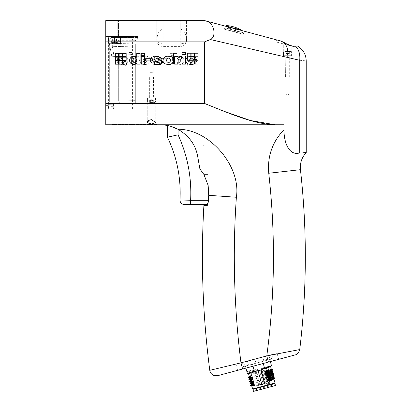 <?xml version="1.0" encoding="UTF-8"?>
<svg xmlns="http://www.w3.org/2000/svg" width="412" height="412" viewBox="0 0 412 412"><rect width="100%" height="100%" fill="white"/><g stroke="black" fill="none" stroke-linecap="round" stroke-linejoin="round"><path stroke-width="0.31" stroke-dasharray="2.06 1.54" d="M112.301 45.196L112.219 44.872L112.301 45.196M120.963 41.324L120.289 41.318L120.963 41.318L120.289 41.318L120.963 41.324L120.963 43.579L113.094 43.373L120.963 43.579L120.963 36.544L120.525 36.544L120.963 36.544L120.752 43.579L121.102 43.579L119.918 44.743L120.752 43.579L119.918 44.743L120.17 41.957L120.963 41.813L120.963 40.242L120.963 41.324L111.091 41.236L114.83 41.272L114.83 36.544L114.459 36.544L114.459 41.267L120.963 41.262L111.091 41.236L114.526 41.267L114.387 42.879L112.682 42.838C114.593 42.488 114.443 42.482 112.239 42.822L111.796 43.172L111.312 41.241L111.796 43.172L112.198 43.178L111.853 42.812L111.796 43.172L112.198 43.178L112.177 42.755L119.892 41.859L119.892 41.262L111.091 41.236L114.459 41.267L114.459 36.544L116.524 36.544L114.83 36.544L116.524 36.544L116.524 41.267L120.963 41.262L120.963 41.679L119.892 41.859L119.892 41.262L120.963 41.262L114.459 41.267L116.524 41.267L116.524 36.544L114.459 36.544L114.83 36.544L114.83 41.272L120.963 41.298L120.963 40.139L119.022 40.139L117.76 41.298L119.042 40.139L120.963 40.242L120.752 43.579L121.102 43.579L119.918 44.743L120.17 41.957L114.387 42.879L114.526 41.267L120.963 41.324M284.95 51.428L291.171 51.428L284.95 51.428M287.118 51.428L289.327 51.428L285.789 51.428L286.227 51.428L286.227 53.555L285.789 53.555L289.327 53.555L289.327 51.428L287.118 51.428L287.118 53.555L289.327 53.555L287.998 53.555L287.998 51.428L289.327 51.428L289.327 53.555L285.789 53.555L285.789 51.428L285.789 53.555L287.118 53.555L287.118 51.428M284.759 55.682L283.518 55.682L283.518 51.85L283.94 51.428L283.518 51.85L283.518 55.682L291.598 55.682L291.598 51.85L284.641 51.85L291.598 51.85L291.171 51.428L291.598 51.85L291.598 55.682L284.759 55.682M288.884 53.555L288.884 51.428L288.884 53.555L289.327 53.555L288.884 53.555M150.045 102.454L155.103 102.454L150.045 102.454M150.395 102.454L153.321 102.454L149.659 102.454L150.756 102.454L150.756 100.327L149.659 100.327L151.492 99.261L153.233 100.265L151.492 99.261L149.659 100.327L153.321 100.327L153.321 102.454L150.395 102.454L150.395 100.327L152.229 100.327L152.229 102.454L152.229 100.327L153.321 100.327L152.584 100.327L152.584 102.454L153.321 102.454L153.321 100.327L149.659 100.327L149.659 102.454L149.659 100.327L150.395 100.327L150.395 102.454M147.79 98.2L147.45 98.2L147.45 102.027L155.195 102.027L147.45 102.027L147.877 102.454L147.45 102.027L147.45 98.2L155.53 98.2L155.53 102.027L155.103 102.454L155.53 102.027L155.53 98.2L147.79 98.2M199.887 168.905L203.888 174.42L199.887 168.905L197.683 156.4C195.659 144.89 189.072 135.836 177.927 129.239C209.384 129.013 241.334 166.196 236.375 197.26L208.827 195.329L208.142 185.379L203.888 174.42L208.142 174.42L208.142 185.379L208.142 174.42L203.888 174.42L208.142 174.42L208.142 204.501L208.142 174.42L203.888 174.42M108.423 42.235L108.371 43.986L105.781 43.986L108.371 43.986L108.371 36.544L108.371 43.986C108.49 39.501 109.108 37.018 110.225 36.544L105.781 36.544L107.099 36.544L105.781 36.544L105.781 108.83L108.871 108.83L108.129 106.78L108.423 106.78L108.371 105.642L108.371 108.83L135.146 108.83L135.146 40.721L137.881 39.665L137.881 36.544L108.371 36.544L109.587 36.544L108.521 40.098L108.423 42.235L108.129 42.235C108.407 38.697 109.01 36.802 109.932 36.544L105.781 36.544L105.781 20.6L105.781 108.83L109.17 108.83L108.371 108.83L108.371 105.642C108.423 107.563 108.686 108.629 109.17 108.83M108.423 106.78L108.371 108.83L113.218 108.83L108.871 108.83M204.64 20.6L105.781 20.6L105.781 124.774L283.935 124.774L283.935 129.77C283.945 146.548 291.928 156.354 299.72 152.888C308.114 152.28 308.114 152.28 299.72 152.888L299.72 60.286L210.347 39.531L204.64 41.859L105.781 41.859M242.617 369.003L240.969 362.838L209.78 370.326L240.969 362.838L266.78 355.922L268.428 362.086L237.611 370.342L278.682 359.336L237.611 370.342L278.682 359.336L237.611 370.342L235.963 364.182L277.034 353.177L235.963 364.182M247.437 361.108L271.812 354.577L247.437 361.108L248.539 365.212L242.282 366.891L241.18 362.781M156.807 124.455L112.162 124.455L156.807 124.455L156.807 124.774L112.162 124.774L159.995 124.774L156.807 124.774L156.807 124.455M159.995 124.774L159.995 124.455L159.995 124.774L283.935 124.774L159.995 124.774C166.335 124.8 172.314 126.288 177.927 129.239M112.162 124.455L112.162 124.774L112.162 124.455M176.841 63.299C180.58 65.405 182.995 64.493 184.087 60.554C183.036 56.47 180.626 55.409 176.856 57.366L176.856 53.4L173.488 53.4L173.488 64.154L176.841 64.154L176.841 63.299C180.58 65.405 182.995 64.493 184.087 60.554C183.036 56.47 180.626 55.409 176.856 57.366L176.856 53.4L173.488 53.4L173.488 64.154L176.841 64.154L176.841 63.299M117.24 59.58L120.567 59.58C122.06 57.407 123.25 57.649 124.141 60.312C123.214 63.129 122.004 63.407 120.505 61.151L117.24 61.151C117.533 66.1 128.513 65.06 127.715 60.657C128.74 56.176 119.217 54.914 117.698 58.267L117.24 59.58L120.567 59.58C122.06 57.407 123.25 57.649 124.141 60.312C123.214 63.129 122.004 63.407 120.505 61.151L117.24 61.151C117.533 66.1 128.513 65.06 127.715 60.657C128.74 56.176 119.217 54.914 117.698 58.267L117.24 59.58M135.476 56.681L135.476 58.02L132.808 56.511L132.252 56.542L132.252 58.983C133.982 58.875 135.038 59.297 135.419 60.25L135.538 64.154L139.014 64.154L139.014 56.681L135.476 56.681L135.476 58.02L132.808 56.511L132.252 56.542L132.252 58.983C133.982 58.875 135.038 59.297 135.419 60.25L135.538 64.154L139.014 64.154L139.014 56.681L135.476 56.681M172.381 56.696L168.982 56.696L168.982 64.154L172.381 64.154L172.381 56.696L168.982 56.696L168.982 64.154L172.381 64.154L172.381 56.696M195.025 53.375L195.025 56.614L198.265 56.614L198.265 53.375L195.025 53.375L195.025 56.614L198.265 56.614L198.265 53.375L195.025 53.375M187.445 57.17L187.445 60.41L190.684 60.41L190.684 57.17L187.445 57.17L187.445 60.41L190.684 60.41L190.684 57.17L187.445 57.17M191.235 64.184L194.474 64.184L194.474 60.945L191.235 60.945L191.235 64.184L194.474 64.184L194.474 60.945L191.235 60.945L191.235 64.184M195.025 60.945L195.025 64.184L198.265 64.184L198.265 60.945L195.025 60.945L195.025 64.184L198.265 64.184L198.265 60.945L195.025 60.945M186.528 62.289L187.635 65.333L190.679 64.226L189.572 61.182L186.528 62.289L187.635 65.333L190.679 64.226L189.572 61.182L186.528 62.289M172.381 53.354L168.982 53.354L168.982 55.352L172.381 55.352L172.381 53.354L168.982 53.354L168.982 55.352L172.381 55.352L172.381 53.354M131.577 52.52L128.178 52.52L128.178 54.647L131.577 54.647L131.577 52.52L128.178 52.52L128.178 54.647L131.577 54.647L131.577 52.52M194.474 60.41L194.474 57.17L191.235 57.17L191.235 60.41L194.474 60.41L194.474 57.17L191.235 57.17L191.235 60.41L194.474 60.41M198.265 60.41L198.265 57.17L195.025 57.17L195.025 60.41L198.265 60.41L198.265 57.17L195.025 57.17L195.025 60.41L198.265 60.41M190.684 56.614L190.684 53.375L187.445 53.375L187.445 56.614L190.684 56.614L190.684 53.375L187.445 53.375L187.445 56.614L190.684 56.614M194.474 56.614L194.474 53.375L191.235 53.375L191.235 56.614L194.474 56.614L194.474 53.375L191.235 53.375L191.235 56.614L194.474 56.614M161.313 58.705L161.313 60.888L167.916 60.888L167.916 58.705L161.313 58.705L161.313 60.888L167.916 60.888L167.916 58.705L161.313 58.705M131.577 55.986L128.178 55.986L128.178 64.154L131.577 64.154L131.577 55.986L128.178 55.986L128.178 64.154L131.577 64.154L131.577 55.986M157.152 61.852L155.685 62.918C153.645 62.408 153.954 61.831 156.627 61.177C159.547 60.677 160.572 59.58 159.696 57.876C158.914 55.733 150.483 55.713 151.292 58.695L154.479 58.875C155.726 57.659 156.405 57.706 156.524 59.009C153.516 59.57 151.719 60.296 151.132 61.177C151.436 64.21 153.892 65.194 158.507 64.138L160.217 61.774L157.152 61.774L155.685 62.918C153.645 62.408 153.954 61.831 156.627 61.177C159.547 60.677 160.572 59.58 159.696 57.876C158.914 55.733 150.483 55.713 151.292 58.695L154.479 58.875C155.726 57.659 156.405 57.706 156.524 59.009C153.516 59.57 151.719 60.296 151.132 61.177C151.436 64.21 153.892 65.194 158.507 64.138L160.217 61.774L157.152 61.852M144.972 56.341C141.795 56.223 139.987 57.556 139.555 60.353C140.981 64.437 144.087 65.529 148.866 63.633C152.625 61.218 149.592 55.265 144.972 56.341C141.795 56.223 139.987 57.556 139.555 60.353C140.981 64.437 144.087 65.529 148.866 63.633C152.625 61.218 149.592 55.265 144.972 56.341M151.946 124.094L155.741 122.503L151.492 119.671L147.238 122.503C147.408 123.579 148.825 124.115 151.492 124.1M147.238 122.503L147.238 98.2L155.741 98.2L147.238 98.2L155.741 98.2L147.238 98.2L155.741 98.2L147.238 98.2L155.741 98.2L147.238 98.2L147.238 122.503M223.443 111.085L204.64 103.515L204.64 41.859M299.72 60.286C308.212 61.048 308.212 61.048 299.72 60.286C300.297 54.152 298.844 49.389 295.363 46.01C297.5 45.619 297.5 45.619 295.363 46.015L295.327 46.026M203.888 205.562L206.52 205.454M206.942 205.135L207.195 204.857M178.041 134.822L167.437 137.206C176.949 157.075 181.131 178.01 179.987 200.011C180.126 202.714 181.537 204.213 184.236 204.501L208.142 204.501L207.447 204.501L208.426 201.314L208.827 195.329M208.421 201.391L208.142 201.314L208.142 185.379M283.935 129.77C272.317 141.975 267.259 156.467 268.758 173.251L300.446 169.677L268.758 173.251C275.597 234.222 274.938 295.116 266.78 355.922L286.69 352.095M291.037 351.251L299.735 349.556M268.428 362.086L294.343 355.139L268.428 362.086M178.066 129.311C188.727 135.352 195.267 144.385 197.683 156.4C195.267 144.385 188.727 135.352 178.066 129.311L178.066 134.817C187.578 155.607 191.76 177.418 190.622 200.247L208.142 200.247M208.142 202.941L208.142 201.314M206.113 205.562L208.142 205.562L206.113 205.562M108.423 108.83L135.146 108.83M270.576 354.907L271.673 359.017L248.539 365.212M259.22 362.349L258.123 358.244M263.855 361.108L262.758 357.003M271.673 359.017L272.914 358.682L271.812 354.577M242.421 362.452L243.523 366.556L272.914 358.682M270.051 359.449L268.948 355.345M266.657 360.361L265.555 356.251M255.97 363.224L254.874 359.115M251.335 364.466L250.238 360.356M245.145 366.124L244.043 362.014M243.523 366.556L242.282 366.891M247.344 373.39L248.75 373.715L248.199 371.66L246.793 371.336L253.983 369.806L252.468 364.162L262.732 361.412C272.023 358.919 272.028 358.919 262.732 361.412C272.023 358.919 272.028 358.919 262.732 361.412L252.463 364.162C243.168 366.654 243.168 366.654 252.468 364.162C243.168 366.654 243.168 366.654 252.463 364.162L253.014 366.216M263.273 363.466L264.319 367.339L271.503 365.815M272.986 379.648L272.528 377.948M272.435 377.593L271.982 375.893M271.884 375.538L271.431 373.839M271.333 373.483L270.88 371.789M274.238 376.202L268.809 377.366L268.701 376.975L266.152 376.892L273.002 375.497M274.129 375.811L268.701 376.975M273.413 377.037L266.61 378.592L268.809 377.366M266.61 378.592L266.152 376.892M273.295 377.155L272.842 375.456M273.686 374.148L268.258 375.311L268.15 374.92L265.606 374.843L272.45 373.447M273.578 373.756L268.15 374.92M272.862 374.982L266.059 376.537L268.258 375.311M266.059 376.537L265.606 374.843M272.744 375.1L272.291 373.401M273.135 372.093L267.707 373.262L267.599 372.865L265.055 372.788L271.899 371.392M273.032 371.701L267.599 372.865M272.311 372.927L265.508 374.487L267.707 373.262M265.508 374.487L265.055 372.788M272.193 373.045L271.74 371.346M272.584 370.043L267.156 371.207L267.053 370.81L264.504 370.733L271.348 369.337M272.481 369.646L267.053 370.81M271.76 370.877L264.957 372.433L267.156 371.207M264.957 372.433L264.504 370.733M271.642 370.991L271.189 369.296M270.627 366.701L260.837 368.807L264.319 367.339M253.983 369.806L257.788 369.528L262.305 386.394L275.005 382.995M265.333 385.586L260.837 368.807M270.782 371.433L270.329 369.734M273.959 379.091L273.547 377.552M273.846 379.205L267.161 380.647L266.703 378.947L273.393 377.51M250.342 380.42L250.238 380.085M252.88 379.514C249.461 380.595 249.502 380.745 253.009 379.967L251.747 380.976C248.642 381.667 248.601 381.533 251.634 380.575M253.432 381.569C250.012 382.645 250.053 382.799 253.56 382.022L252.298 383.031L252.402 383.428C249.296 384.113 249.26 383.979 252.288 383.021C249.188 383.721 249.152 383.582 252.185 382.624M274.68 377.861L269.252 379.025L266.703 378.947M267.161 380.647L269.355 379.421L269.252 379.025M255.368 371.305L254.719 371.48L255.368 371.305M265.446 383.103L261.821 369.579L260.523 369.924L261.816 369.579L265.436 383.103L264.792 383.278L265.436 383.103L264.962 383.922L265.446 383.103L264.798 383.273L265.446 383.103L264.973 383.922L264.144 383.448L264.798 383.273M255.677 390.813L273.274 386.101L255.677 390.813L273.274 386.101L255.677 390.813L255.677 389.711L269.288 386.065L268.48 386.281L263.86 369.034L266.409 368.349L271.034 385.601L255.677 389.711L251.057 372.463L265.961 368.467L263.5 369.126L268.119 386.379L272.723 385.148L273.274 386.101M269.587 381.991L269.113 382.81L269.587 381.991L268.938 382.166L269.587 381.991L265.961 368.467M271.034 385.601L269.288 386.065L264.669 368.817L253.555 371.794L268.099 367.895L272.723 385.148M254.317 371.588L253.674 371.763L254.317 371.588L257.943 385.112L257.294 385.287L257.943 385.112L257.469 385.931L256.65 385.457L257.294 385.287L256.65 385.457L253.025 371.933L253.674 371.763L253.025 371.933M257.335 370.779L256.686 370.954L257.335 370.779M254.431 371.557L255.08 371.387L254.431 371.557M258.813 370.383L259.462 370.208L258.813 370.383M262.578 369.373L263.227 369.204L262.578 369.373M265.096 368.699L264.447 368.874L265.096 368.699M257.397 370.764L256.748 370.939L257.397 370.764M260.163 370.022L260.811 369.847L260.163 370.022M252.36 377.557L251.907 375.862L250.645 376.872L250.754 377.263L252.36 377.557C248.858 378.334 248.817 378.185 252.237 377.104M250.645 376.872C247.54 377.557 247.504 377.423 250.532 376.465M250.754 377.263C247.643 377.953 247.607 377.819 250.64 376.862M251.784 375.404C248.359 376.486 248.405 376.635 251.907 375.862M257.788 369.528L248.199 371.66M262.305 386.394C249.749 389.762 249.744 389.762 262.3 386.399M249.687 378.041L249.79 378.365M252.329 377.459C248.91 378.54 248.951 378.69 252.458 377.912L251.196 378.927L251.305 379.318C248.194 380.008 248.158 379.869 251.191 378.911M251.305 379.318L252.911 379.612C249.409 380.389 249.363 380.235 252.788 379.158M252.911 379.612L252.458 377.912M251.747 380.976L251.856 381.373L253.462 381.667C249.96 382.444 249.914 382.29 253.339 381.213M250.79 382.145L250.893 382.475M253.462 381.667L253.009 379.967M252.402 383.428L254.013 383.721C250.506 384.494 250.465 384.344 253.885 383.263M251.341 384.2L251.433 384.545L254.111 384.077L252.85 385.086L252.953 385.478L254.565 385.771L251.892 386.255M254.013 383.721L253.56 382.022M251.444 384.53L250.475 385.503L252.85 385.086M254.565 385.771L254.111 384.077M259.462 370.208L263.088 383.732L262.439 383.907L263.088 383.732L262.614 384.556L261.79 384.082L262.439 383.907L261.79 384.082L258.17 370.558M259.637 384.659L259.163 385.478L259.637 384.659L258.993 384.829L259.637 384.659L256.017 371.135M261.605 384.128L261.131 384.952L261.605 384.128L260.956 384.303L261.605 384.128L257.979 370.609M265.74 368.529L269.366 382.053L268.722 382.223L269.366 382.053L268.892 382.872L268.073 382.398L268.717 382.223L268.073 382.398L264.447 368.874M258.705 384.906L258.231 385.73L258.705 384.906L258.056 385.081L258.705 384.906L255.08 371.387M261.666 384.113L261.193 384.932L261.666 384.113L261.017 384.288L261.666 384.113L258.041 370.589M266.852 382.722L266.379 383.546L266.852 382.722L266.204 382.897L266.852 382.722L263.227 369.204M274.789 378.257L269.355 379.421M250.584 385.895L252.953 385.478M251.856 381.373C248.745 382.058 248.709 381.924 251.737 380.966M251.196 378.927C248.091 379.612 248.05 379.478 251.083 378.52M274.768 383.407L253.04 389.232M253.04 389.319L274.809 383.484L253.04 389.319M263.922 386.404C249.754 390.2 249.76 390.2 263.927 386.399C278.095 382.604 278.09 382.609 263.922 386.404M264.432 383.371L263.958 384.19L264.432 383.371L263.788 383.546L264.432 383.371L260.811 369.847M264.473 388.459C278.641 384.659 278.646 384.659 264.478 388.454C250.311 392.25 250.305 392.255 264.473 388.459M190.622 204.501L190.622 200.247M167.437 137.206L167.437 125.505M230.457 27.341L230.354 27.959L235.221 28.984L234.907 28.392M229.196 27.007L228.49 27.625L230.354 27.959L230.354 30.792L241.185 33.691L230.354 30.792M233.887 28.145L233.722 31.693M234.598 31.93L234.583 28.984L241.159 30.344L240.824 29.788L233.238 28.145L233.058 28.747L234.583 28.984L234.273 28.392M233.238 28.145L229.814 27.341L229.69 27.959L233.058 28.747L233.058 31.513M241.849 32.332L241.849 30.57L226.986 26.589L227.357 28.449L225.596 27.975L225.585 29.515M225.606 27.98L229.597 29.046L229.69 27.959L229.69 30.612M229.814 27.341L228.578 27.007L226.306 25.539M227.254 26.945L228.49 27.625L228.469 30.287M225.622 26.167L228.166 26.904M229.572 27.944L228.377 27.038M241.164 30.344L241.19 33.696L241.159 30.344M145.029 62.825C142.377 61.203 142.403 59.606 145.112 58.035C147.748 59.627 147.723 61.223 145.029 62.825C142.377 61.203 142.403 59.606 145.112 58.035C147.748 59.627 147.723 61.223 145.029 62.825M296.954 45.727L296.501 47.416L286.237 44.666C272.996 41.118 272.996 41.118 286.237 44.666C299.478 48.209 299.478 48.209 286.237 44.666L275.968 41.911L276.519 39.861L281.041 41.071C275.082 39.475 275.082 39.475 281.041 41.071L292.716 46.144M229.597 29.046L235.546 30.643C243.811 32.857 243.811 32.857 235.546 30.643C243.811 32.857 243.811 32.857 235.546 30.643L230.421 29.267L230.421 27.506L228.377 26.96L228.377 28.722L227.357 28.449M228.377 28.722L230.421 29.267L230.421 27.506L233.867 28.433L233.867 30.194L233.867 28.433L235.546 28.881C243.811 31.096 243.811 31.096 235.546 28.881L235.546 30.643L235.546 28.881M210.347 39.531L212.154 38.337M213.055 37.085L212.87 27.218L206.216 21.022M180.193 20.6L163.183 20.6L180.193 20.6C188.418 20.6 188.418 20.6 180.193 20.6C188.418 20.6 188.418 20.6 180.193 20.6C188.418 20.6 188.418 20.6 180.193 20.6C188.418 20.6 188.418 20.6 180.193 20.6L163.183 20.6C154.958 20.6 154.958 20.6 163.183 20.6C154.958 20.6 154.958 20.6 163.183 20.6C154.958 20.6 154.958 20.6 163.183 20.6C154.958 20.6 154.958 20.6 163.183 20.6L180.193 20.6L180.193 43.883C184.04 43.651 186.162 42.431 186.569 40.221C186.162 33.516 184.04 29.813 180.193 29.103L180.193 20.6L180.193 29.103L163.183 29.103L163.183 20.6L163.183 43.883C159.336 43.651 157.214 42.431 156.807 40.221C157.214 33.516 159.336 29.813 163.183 29.103L163.183 43.883C163.183 47.468 163.183 47.468 163.183 43.883C163.183 47.468 163.183 47.468 163.183 43.883L180.193 43.883C180.193 47.468 180.193 47.468 180.193 43.883C180.193 47.468 180.193 47.468 180.193 43.883L180.193 20.6M186.569 40.221C186.162 42.431 184.04 43.651 180.193 43.883L163.183 43.883C159.336 43.651 157.214 42.431 156.807 40.221C157.183 44.099 159.31 46.226 163.183 46.602L180.193 46.602C184.066 46.226 186.193 44.099 186.569 40.221L186.569 20.6L186.569 40.221M291.809 46.159L283.307 43.878L291.809 46.159L283.307 43.878L291.809 46.159L291.809 55.682L287.555 55.682C301.95 55.682 273.166 55.682 287.555 55.682L291.809 55.682L291.809 46.159M283.307 43.878L287.555 45.016L283.307 43.878L283.307 55.682L287.555 55.682C301.95 55.682 273.166 55.682 287.555 55.682L290.213 55.682L290.213 76.941L290.213 55.682L287.555 55.682C296.552 55.682 278.563 55.682 287.555 55.682C296.552 55.682 278.563 55.682 287.555 55.682L283.307 55.682L283.307 43.878M292.747 46.149L295.229 46.041M140.126 53.4L140.126 64.154L136.769 64.154L136.769 63.299C136.439 64.54 130.357 66.023 129.528 60.554C130.192 55.038 135.836 56.063 136.753 57.366L136.753 53.4L140.126 53.4M134.863 62.686C137.33 63.242 137.417 57.711 134.848 58.144C132.525 57.541 132.479 63.247 134.863 62.686M195.911 58.267L196.37 59.58L193.048 59.58C191.554 57.407 190.365 57.649 189.474 60.312C190.401 63.129 191.611 63.407 193.104 61.151L196.37 61.151L195.963 62.433L193.007 64.267L190.03 64.36L187.45 63.572M178.195 60.25L178.072 64.154L174.595 64.154L174.595 56.681L178.133 56.681L178.133 58.02L180.801 56.511L181.357 56.542L181.357 58.983M144.633 56.696L144.633 64.154L141.228 64.154L141.228 56.696L144.633 56.696M115.35 60.945L118.589 60.945L118.589 64.184L115.35 64.184L115.35 60.945M126.165 60.41L122.925 60.41L122.925 57.17L126.165 57.17L126.165 60.41M119.14 56.614L119.14 53.375L122.374 53.375L122.374 56.614L119.14 56.614M118.589 56.614L115.35 56.614L115.35 53.375L118.589 53.375L118.589 56.614M124.038 61.182L127.081 62.289L125.974 65.333L122.93 64.226L124.038 61.182M141.228 55.352L141.228 53.354L144.633 53.354L144.633 55.352L141.228 55.352M182.032 54.647L182.032 52.52L185.436 52.52L185.436 54.647L182.032 54.647M119.14 64.184L119.14 60.945L122.374 60.945L122.374 64.184L119.14 64.184M115.35 60.41L115.35 57.17L118.589 57.17L118.589 60.41L115.35 60.41M119.14 60.41L119.14 57.17L122.374 57.17L122.374 60.41L119.14 60.41M122.925 56.614L122.925 53.375L126.165 53.375L126.165 56.614L122.925 56.614M152.301 60.888L145.694 60.888L145.694 58.705L152.301 58.705L152.301 60.888M182.032 55.986L185.436 55.986L185.436 64.154L182.032 64.154L182.032 55.986M155.103 64.138L153.398 61.774L156.462 61.774L157.925 62.918M158.265 57.968L157.863 57.943M162.318 58.695L159.13 58.875M174.055 60.353C172.628 64.437 169.528 65.529 164.748 63.633C160.984 61.218 164.022 55.265 168.642 56.341C171.737 56.156 173.54 57.495 174.055 60.353M168.58 62.825C171.248 61.141 171.217 59.544 168.487 58.035C165.856 59.683 165.887 61.28 168.58 62.825M178.746 62.686C176.279 63.242 176.197 57.711 178.767 58.144C181.089 57.541 181.136 63.247 178.746 62.686C176.279 63.242 176.197 57.711 178.767 58.144C181.089 57.541 181.136 63.247 178.746 62.686M107.099 20.6L118.538 20.6L107.099 20.6L107.099 36.544L107.099 20.6M117.219 36.544L107.099 36.544L118.538 36.544L118.538 20.6L118.538 36.544L117.219 36.544L117.219 20.6L117.219 36.544M233.98 31.765L237.281 32.646C245.253 34.783 245.253 34.783 237.281 32.646C245.253 34.783 245.253 34.783 237.281 32.646L233.98 31.765L234.366 30.323L231.199 29.479L237.662 31.209C245.64 33.346 245.64 33.346 237.662 31.209C245.64 33.346 245.64 33.346 237.662 31.209L234.366 30.323L233.98 31.765M227.249 28.418L231.199 29.479L227.249 28.418C224.051 27.563 224.051 27.563 227.249 28.418C224.051 27.563 224.051 27.563 227.249 28.418L226.863 29.855L230.813 30.915L226.863 29.855C223.665 29 223.665 29 226.863 29.855C223.665 29 223.665 29 226.863 29.855L227.249 28.418M110.225 36.544L137.881 36.544L112.394 36.544L137.881 36.544L137.881 38.249L132.571 39.207L108.397 39.253L108.397 108.83M287.998 53.555L285.789 53.555L286.227 53.555L286.227 51.428L287.998 51.428L287.998 53.555M152.584 100.327L150.756 100.327L150.756 102.454L152.584 102.454L152.584 100.327M153.321 100.327L152.95 100.183L153.321 100.327M109.932 36.544L109.587 36.544M113.218 108.83L113.408 104.195L109.329 104.298L109.329 57.201L112.687 56.779L109.329 57.201L109.329 104.298L113.218 104.2L113.218 108.83M137.881 39.665L137.881 38.249M112.497 43.358L135.332 43.955L109.329 43.275L112.497 43.358L112.239 46.329L114.124 56.562L118.321 56.779L112.687 56.779L118.321 56.779L118.321 101.084L121.38 103.984L109.329 104.298L121.38 103.984L118.321 101.089L135.332 100.641L118.321 101.084L118.321 56.779L111.848 56.779L109.329 43.275L111.848 56.779L114.124 56.562L112.239 46.329L135.332 46.937L135.332 103.618L135.332 43.955L135.332 46.932L112.239 46.329L112.497 43.358M112.347 43.353L113.094 43.373L112.347 43.353L112.347 36.544L112.347 43.353M109.195 39.207L111.091 37.435L111.472 36.544L111.091 37.435L112.394 36.544L108.521 40.098M109.329 57.201L109.329 43.275L109.329 57.201L111.848 56.779L109.329 57.201M109.293 36.544L108.397 39.253M135.332 103.618L121.38 103.984L135.332 103.618M112.368 44.846L112.244 46.329M137.881 37.435L111.091 37.435L137.881 37.435M113.408 104.195L113.408 108.83L113.408 104.195M108.129 42.235L108.129 106.78M135.146 40.721L108.423 40.721M113.408 106.317L111.091 106.337L113.408 106.317M289.028 76.941L289.682 76.941L289.682 55.893L285.428 55.893L289.894 55.682L289.682 76.941L286.088 76.941L289.028 76.941M284.898 55.682L287.555 55.682L284.898 55.682L284.898 76.941L284.898 55.682M285.938 55.682L285.217 55.682L285.938 55.682M287.555 76.941C284.131 76.941 284.131 76.941 287.555 76.941C284.131 76.941 284.131 76.941 287.555 76.941C290.985 76.941 290.985 76.941 287.555 76.941C290.985 76.941 290.985 76.941 287.555 76.941C284.131 76.941 284.131 76.941 287.555 76.941C284.131 76.941 284.131 76.941 287.555 76.941C290.985 76.941 290.985 76.941 287.555 76.941C290.985 76.941 290.985 76.941 287.555 76.941M286.448 81.19C292.778 81.19 284.939 81.19 286.448 81.19C292.778 81.19 284.939 81.19 286.448 81.19C292.778 81.19 284.939 81.19 286.448 81.19C292.778 81.19 284.939 81.19 286.448 81.19L285.954 81.19L286.448 81.19M285.892 81.128L286.402 81.128L285.892 81.128L286.402 81.128L285.892 81.128L285.892 93.946L289.224 93.946L285.892 93.946L289.224 93.946L285.892 93.946L285.892 81.128L286.402 81.128L285.892 81.128M287.555 94.951L285.892 93.946L287.555 94.951L289.224 93.946L289.224 81.128L289.224 93.946L287.555 94.951M153.439 76.941L153.619 97.989L149.541 97.989L153.831 98.2L149.154 98.2L153.831 98.2L153.619 76.941L149.541 76.941L153.439 76.941M148.835 98.2L154.15 98.2L148.835 98.2L154.15 98.2L148.835 98.2L148.835 76.941L154.15 76.941L148.835 76.941L154.15 76.941L148.835 76.941L148.835 98.2L154.15 98.2L148.835 98.2M150.02 72.687L152.96 72.687L150.02 72.687M151.492 72.749L153.156 72.749L151.492 72.749M149.824 72.749L149.824 59.931L151.492 58.931L153.156 59.931L153.156 72.749L153.156 59.931L151.492 58.931L149.824 59.931L149.824 72.749M151.492 59.931C149.345 59.931 149.345 59.931 151.492 59.931C149.345 59.931 149.345 59.931 151.492 59.931C153.64 59.931 153.64 59.931 151.492 59.931C153.64 59.931 153.64 59.931 151.492 59.931C153.64 59.931 153.64 59.931 151.492 59.931C153.64 59.931 153.64 59.931 151.492 59.931C149.345 59.931 149.345 59.931 151.492 59.931C149.345 59.931 149.345 59.931 151.492 59.931M112.682 42.838C114.593 42.488 114.443 42.482 112.239 42.822L112.682 42.838L112.239 42.822C114.443 42.482 114.593 42.488 112.682 42.838L114.387 42.879L120.963 41.679L112.239 42.822C114.443 42.482 114.593 42.488 112.682 42.838M138.813 108.83L138.813 76.941L137.881 76.941L137.881 108.83L138.813 108.83L137.881 108.83L137.881 76.941L138.813 76.941M149.345 98.2L150.555 98.2L149.345 98.2M203.888 144.916L203.888 146.033L202.513 146.033L203.888 146.033L203.888 144.916L203.888 146.033L203.888 144.916L202.513 146.033L203.888 144.916M202.513 146.033L203.888 146.033L202.513 146.033M132.571 108.83L132.571 39.207M105.781 105.642L108.371 105.642L105.781 105.642M115.35 124.774L115.35 124.455L115.35 124.774M105.781 103.515L204.64 103.515M236.375 197.26C232.523 252.602 234.052 307.795 240.969 362.838M254.719 371.48L258.345 385.004L258.993 384.829M265.601 368.565L270.226 385.817M264.669 368.817L268.294 382.336L268.938 382.166M253.787 371.732L257.407 385.256L258.056 385.081M259.519 370.197L263.139 383.716L263.788 383.546M256.686 370.954L260.312 384.478L260.956 384.303M261.934 369.549L265.555 383.072L266.204 382.897M256.748 370.939L260.374 384.458L261.017 384.288M227.857 30.122L227.867 28.582M235.242 32.1L235.221 28.984M281.097 41.087C286.407 43.275 288.616 48.745 287.715 57.5M230.813 30.915L231.199 29.479L230.813 30.915M237.281 32.646L237.662 31.209L237.281 32.646M113.094 36.544L113.094 43.373L113.094 36.544M120.525 43.569L120.525 36.544L120.525 43.569M149.365 97.989L149.365 76.941L149.365 97.989M285.913 53.668L287.555 54.616L289.198 53.668L287.555 54.616L285.913 53.668M278.682 359.336L277.034 353.177M155.741 122.503L155.741 98.2L155.741 122.503M245.377 366.062L245.928 368.112M269.814 359.511L270.365 361.566M265.436 383.103L264.962 383.922L264.154 383.448L260.523 369.924M268.294 382.336L269.113 382.81M257.943 385.112L257.469 385.931M260.528 369.924L264.154 383.448M263.088 383.732L262.614 384.556M258.345 385.004L259.163 385.478M260.312 384.478L261.131 384.952M269.366 382.053L268.892 382.872M257.407 385.256L258.231 385.73M260.374 384.458L261.193 384.932M265.555 383.072L266.379 383.546M263.139 383.716L263.958 384.19M156.807 20.6L156.807 40.221L156.807 20.6M243.734 32.836L243.353 34.273M224.458 29.211L224.844 27.774M285.428 76.941L285.217 55.682L285.428 76.941M154.15 98.2L154.15 76.941L154.15 98.2M114.026 42.565L112.409 42.554L114.026 42.565"/><path stroke-width="0.62" d="M159.995 124.774C166.335 124.8 172.314 126.288 177.927 129.239C189.077 135.842 195.659 144.895 197.683 156.4L199.887 168.905L203.888 174.42L208.142 185.379L208.142 202.941L206.113 205.562L203.888 205.562C200.711 260.667 202.673 315.587 209.775 370.326C210.29 373.148 211.928 374.946 214.688 375.723L217.752 375.662L242.617 369.003L240.969 362.838L209.78 370.326L240.969 362.838C234.052 307.795 232.523 252.602 236.375 197.26L208.827 195.329L208.142 202.936M208.142 185.379L208.827 195.329M105.781 103.515L204.64 103.515C228.583 113.017 253.421 124.223 275.154 124.774L105.781 124.774L105.781 20.6L204.64 20.6L226.986 26.589L225.622 26.224L226.034 26.332L225.611 26.172L226.306 25.539L225.622 26.167M223.443 111.085L250.331 120.495L275.154 124.774L283.935 124.774L283.935 129.77C272.317 141.975 267.259 156.467 268.758 173.251L300.446 169.677L268.758 173.251C275.597 234.222 274.938 295.116 266.78 355.922L298.854 349.726L266.78 355.922L240.969 362.838M136.753 53.4L140.126 53.4L140.126 64.154L136.769 64.154L136.769 63.299C136.439 64.54 130.357 66.023 129.528 60.554C130.192 55.038 135.836 56.063 136.753 57.366L136.753 53.4M196.37 59.58L193.048 59.58C191.554 57.407 190.365 57.649 189.474 60.312C190.401 63.129 191.611 63.407 193.104 61.151L196.37 61.151C196.004 66.172 184.88 65.05 185.889 60.476C185.003 55.986 194.479 55.054 195.911 58.267L196.37 59.58M178.072 64.154L174.595 64.154L174.595 56.681L178.133 56.681L178.133 58.02L180.801 56.511L181.357 56.542L181.357 58.983C179.632 58.875 178.576 59.297 178.195 60.25L178.072 64.154M141.228 56.696L144.633 56.696L144.633 64.154L141.228 64.154L141.228 56.696M115.35 64.184L115.35 60.945L118.589 60.945L118.589 64.184L115.35 64.184M126.165 57.17L126.165 60.41L122.925 60.41L122.925 57.17L126.165 57.17M122.374 56.614L119.14 56.614L119.14 53.375L122.374 53.375L122.374 56.614M118.589 53.375L118.589 56.614L115.35 56.614L115.35 53.375L118.589 53.375M122.93 64.226L124.038 61.182L127.081 62.289L125.974 65.333L122.93 64.226M144.633 55.352L141.228 55.352L141.228 53.354L144.633 53.354L144.633 55.352M185.436 54.647L182.032 54.647L182.032 52.52L185.436 52.52L185.436 54.647M122.374 64.184L119.14 64.184L119.14 60.945L122.374 60.945L122.374 64.184M118.589 60.41L115.35 60.41L115.35 57.17L118.589 57.17L118.589 60.41M122.374 60.41L119.14 60.41L119.14 57.17L122.374 57.17L122.374 60.41M126.165 56.614L122.925 56.614L122.925 53.375L126.165 53.375L126.165 56.614M152.301 58.705L152.301 60.888L145.694 60.888L145.694 58.705L152.301 58.705M182.032 64.154L182.032 55.986L185.436 55.986L185.436 64.154L182.032 64.154M159.13 58.875L157.863 57.943C157.379 57.623 154.778 58.973 160.778 59.946C164.996 61.64 160.958 65.132 158.697 64.488L155.103 64.138L153.398 61.774L156.462 61.774L157.925 62.918L159.3 62.202L155.509 60.894L153.681 59.071L155.324 56.794L158.352 56.356L162.318 58.875L159.13 58.875L158.265 57.968M168.642 56.341C171.737 56.156 173.54 57.495 174.055 60.353C172.628 64.437 169.528 65.529 164.748 63.633C160.984 61.218 164.022 55.265 168.642 56.341M151.492 124.1L151.946 124.094M151.492 119.671L155.741 122.503L151.492 124.1L147.238 122.503C147.383 121.056 148.799 120.113 151.492 119.671M204.64 103.515L204.64 41.859L210.347 39.531L299.72 60.286C308.212 61.048 308.212 61.048 299.72 60.286L299.72 152.888C308.114 152.28 308.114 152.28 299.72 152.888C289.945 156.004 284.022 144.442 283.935 129.77M206.52 205.454L206.953 205.13M207.195 204.857L207.447 204.501L190.622 204.501L190.622 200.247L179.987 200.011L190.622 200.247C191.76 177.418 187.578 155.607 178.066 134.817L178.041 134.822M237.611 370.342L229.742 372.453M242.617 369.003L268.428 362.086L266.78 355.922M286.69 352.095L291.037 351.251M268.428 362.086L294.343 355.139L268.428 362.086M167.437 125.505L167.437 137.206L178.066 134.817L178.066 129.311L170.491 126.242M170.455 126.232L168.235 125.675M168.266 125.681L170.527 126.252M170.568 126.268L178.051 129.301M253.014 366.216L254.328 371.119L258.077 370.646L262.3 386.399L265.323 385.586L261.079 369.744L270.627 366.701L271.503 365.815L270.365 361.566M263.273 363.466L264.514 368.086L261.079 369.744M246.793 371.336L247.344 373.39L254.328 371.119M265.153 373.195L264.7 371.495L267.218 371.459L267.321 371.851L265.153 373.195L270.782 371.433L271.632 370.506L271.529 370.11L270.329 369.734L264.7 371.495M267.321 371.851L271.632 370.506M267.357 381.409L266.899 379.709L269.417 379.673L269.525 380.065L267.357 381.409L272.986 379.648L273.836 378.721L273.728 378.324L272.528 377.948L266.899 379.709M269.417 379.673L273.728 378.324M269.525 380.065L273.836 378.721M266.806 379.354L266.353 377.655L268.866 377.619L268.974 378.01L266.806 379.354L272.435 377.593L273.285 376.666L273.177 376.269L271.982 375.893L266.353 377.655M268.866 377.619L273.177 376.269M268.974 378.01L273.285 376.666M268.32 375.564L268.423 375.96L266.255 377.299L270.813 375.893L271.884 375.538L272.734 374.611L272.626 374.22L271.431 373.839L265.802 375.605L268.315 375.564L272.626 374.22M268.423 375.96L272.734 374.611M266.255 377.299L265.802 375.605M265.704 375.244L265.251 373.55L267.764 373.514L267.872 373.905L265.704 375.244L271.333 373.483L272.183 372.556L272.075 372.165L270.88 371.789L265.251 373.55M267.769 373.514L272.075 372.165M267.872 373.905L272.183 372.556M272.842 375.456L274.129 375.811L274.238 376.202L273.295 377.155M272.291 373.401L273.578 373.756L273.686 374.148L272.744 375.1M271.74 371.346L273.032 371.701L273.135 372.093L272.193 373.045M271.189 369.296L272.481 369.646L272.584 370.043L271.642 370.991M264.514 368.086L271.498 365.835M270.638 366.685L275.005 382.995L265.323 385.586M251.747 380.976C248.642 381.667 248.601 381.533 251.634 380.575L252.88 379.514C249.461 380.595 249.502 380.745 253.009 379.967M250.238 380.085L249.481 381.79L250.805 382.151M254.013 383.721C250.506 384.494 250.465 384.344 253.885 383.263L253.432 381.569C250.012 382.645 250.053 382.799 253.56 382.022M253.885 383.263L252.288 383.021L252.185 382.624L253.432 381.569M250.893 382.475L249.935 383.433L250.032 383.845L251.356 384.205M252.402 383.428C249.296 384.113 249.26 383.979 252.288 383.021C249.188 383.721 249.152 383.582 252.185 382.624M249.229 376.331L248.529 373.705L247.344 373.39L245.928 368.112M273.393 377.51L274.68 377.861L274.789 378.257L273.846 379.205M267.218 371.459L271.529 370.11M252.36 377.557C248.858 378.334 248.817 378.185 252.237 377.104L251.784 375.404C248.359 376.486 248.405 376.635 251.907 375.862M252.237 377.104L250.64 376.862L250.532 376.465L251.784 375.404M249.78 378.386L248.276 377.289L249.239 376.316M250.645 376.872C247.54 377.557 247.504 377.423 250.532 376.465M250.754 377.263C247.643 377.953 247.607 377.819 250.64 376.862M248.75 373.715L258.077 370.646M262.305 386.394C249.749 389.762 249.744 389.762 262.3 386.399M252.911 379.612C249.409 380.389 249.363 380.235 252.788 379.158L252.329 377.459C248.91 378.54 248.951 378.69 252.458 377.912M253.462 381.667C249.96 382.444 249.914 382.29 253.339 381.213L252.88 379.514M253.04 389.319L252.623 388.99L251.887 386.245L254.436 385.318L253.983 383.618L251.433 384.551L251.335 384.19M251.444 384.53L250.475 385.503L250.599 385.91L251.907 386.26M251.887 386.245L250.584 385.895L252.839 385.076L252.736 384.679L253.983 383.618M250.584 385.895L250.475 385.503L252.736 384.679M254.436 385.318L252.839 385.076M252.788 379.158L251.191 378.911L251.083 378.52L252.329 377.459M250.254 380.096L248.93 379.735L248.838 379.323L249.79 378.365M251.305 379.318C248.194 380.008 248.158 379.869 251.191 378.911M253.339 381.213L251.742 380.966L251.634 380.575M251.856 381.373C248.745 382.058 248.709 381.924 251.737 380.966M251.196 378.927C248.091 379.612 248.05 379.478 251.083 378.52M275.005 382.995L274.768 383.407L253.04 389.232M263.922 386.404L252.937 389.345L253.488 391.4L275.463 385.514L274.912 383.459L263.922 386.404M203.888 174.42L199.887 168.905M167.437 137.206C176.949 157.075 181.131 178.01 179.987 200.011C180.126 202.714 181.537 204.213 184.236 204.501L190.622 204.501M230.457 27.341L226.306 25.539C231.451 25.915 236.287 27.331 240.819 29.782L230.457 27.341L230.354 27.959M229.196 27.007L228.835 27.084M235.221 28.984L234.907 28.392M237.07 29.288L241.164 30.344L240.819 29.782M233.887 28.145L233.722 28.747M168.58 62.825C171.248 61.141 171.217 59.544 168.487 58.035C165.856 59.683 165.887 61.28 168.58 62.825M241.849 30.57L276.519 39.861M299.72 60.286C300.297 54.152 298.844 49.389 295.363 46.01C297.5 45.619 297.5 45.619 295.363 46.015C293.802 46.772 290.836 46.036 286.464 43.801L281.041 41.071C275.082 39.475 275.082 39.475 281.041 41.071L204.64 20.6M235.546 28.881C243.811 31.096 243.811 31.096 235.546 28.881L226.986 26.589M212.154 38.337L213.055 37.085M296.897 45.732L296.954 45.727C302.872 49.049 305.956 54.096 306.214 60.868L306.219 152.589C301.764 157.43 299.843 163.126 300.446 169.677C307.182 229.664 306.945 289.621 299.74 349.556C298.654 352.832 297.093 354.634 295.054 354.948M134.863 62.686C137.33 63.242 137.417 57.711 134.848 58.144C132.525 57.541 132.479 63.247 134.863 62.686M187.45 63.572L186.234 62.181L185.889 60.476L186.095 58.885L187.269 57.35L189.978 56.459L192.28 56.449L195.911 58.267M181.357 58.983C179.632 58.875 178.576 59.297 178.195 60.25M157.863 57.943L156.843 58.602L162.652 61.97L158.126 64.504L155.103 64.138M157.925 62.918L159.3 62.202L155.509 60.894L153.681 59.071L155.324 56.794L158.352 56.356L162.318 58.695M206.216 21.022C214.487 23.062 216.676 36.915 210.347 39.531M208.426 201.314L208.142 201.314M204.64 41.859L105.781 41.859M177.927 129.239C209.384 129.013 241.334 166.196 236.375 197.26M270.354 374.194L271.446 374.601L271.549 374.997L270.813 375.893M208.142 200.247L190.622 200.247M287.715 57.5C288.616 48.745 286.407 43.275 281.097 41.087M250.784 382.14L250.882 382.496"/></g></svg>
